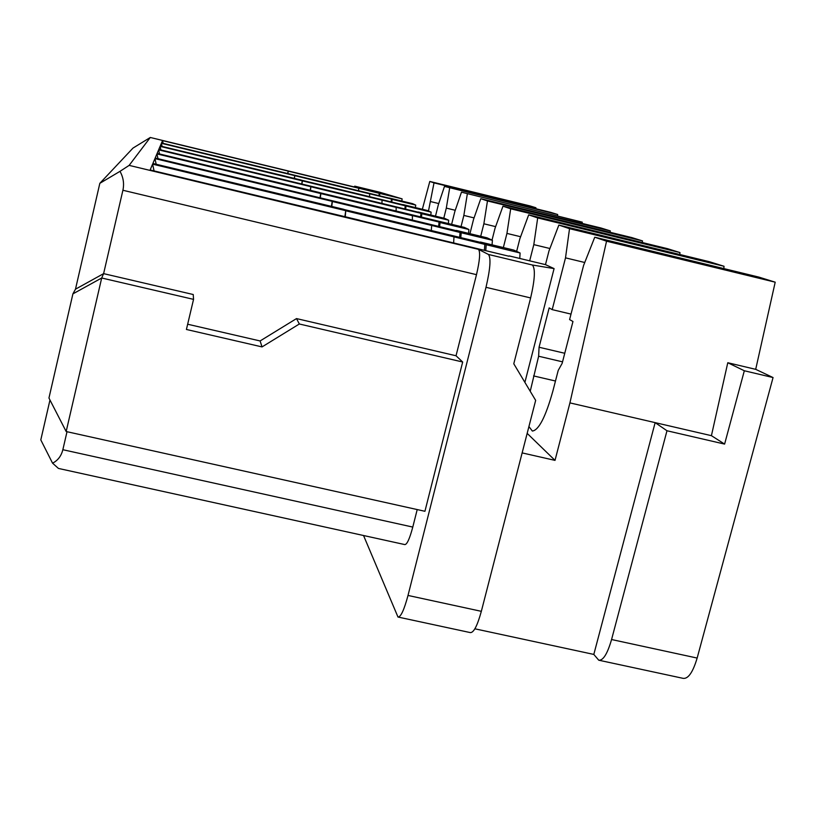 <?xml version="1.0" encoding="UTF-8"?>
<svg xmlns="http://www.w3.org/2000/svg" width="816" height="816" viewBox="0 0 816 816"><rect width="100%" height="100%" fill="white"/><g stroke="black" fill="none" stroke-linecap="round" stroke-linejoin="round"><path stroke-width="1.22" d="M294.443 178.48L294.749 175.624L294.27 178.439M391.782 202.052L392.108 199.369L391.466 199.063L391.119 201.889M402.767 204.714L301.186 180.112M391.466 199.063L369.668 193.78L369.577 196.615M294.872 175.705L369.862 193.882M381.959 203.347L382.051 200.104L431.123 212.16L430.828 215.026M301.92 184.049L302.399 180.877L382.276 200.216M405.634 209.141L405.991 206.081M404.879 208.957L405.256 205.724M302.399 180.877L160.099 146.36L158.804 149.43L418.129 212.16M379.542 195.809L379.848 193.443L402.104 198.849L379.787 192.239M99.827 183.335L75.48 289.19L103.612 273.635L101.694 278.001L193.545 299.37L193.239 294.525L103.612 273.635L122.91 190.261C124.318 183.651 123.349 177.347 119.993 171.34L99.827 183.335L133.008 148.073L150.287 137.476L358.132 187.884L354.776 186.17L353.981 186.874M422.341 209.273L429.797 181.448L434.01 182.876L428.492 210.956M535.796 208.702L535.939 207.754L530.053 205.928L429.797 181.448M430.817 201.634L438.733 203.561M557.685 214.516L444.485 186.415L550.514 212.293L557.685 214.516L557.532 215.587M455.267 210.283L446.311 208.1L449.636 188.159M446.311 208.1L443.792 218.168M435.489 216.158L438.325 204.775L444.485 186.415M535.939 207.754L434.01 182.876M150.287 137.476L129.142 165.383L478.482 249.37C480.481 251.96 479.818 260.386 476.493 274.666L456.032 355.766L462.682 362.008L424.932 511.285L66.167 431.521L48.95 398.035L72.91 293.872L75.48 289.19M163.149 143.361L162.527 140.597L161.527 142.973L389.273 198.166M379.848 193.443L358.724 188.19L358.622 190.689M392.108 199.369L415.721 205.091L412.631 203.674L389.324 198.023M379.267 193.168L378.95 195.667M287.834 173.584L288.221 171.136L358.897 188.272M288.221 171.136L287.691 173.543M162.527 140.597L288.119 171.064M418.2 211.976L444.669 218.382L448.678 220.218L421.811 213.721L421.433 217.25M421.811 213.721L420.974 213.313L420.577 217.046M319.27 192.566L464.263 227.368L468.894 229.5L440.038 222.523L439.63 226.644M162.088 146.431L161.384 143.3L294.749 175.624M415.721 205.091L415.446 207.601M402.104 198.849L401.849 201.062M160.099 146.36L160.895 149.93M302.257 180.785L301.726 183.998M461.05 226.593L463.845 215.424L474.065 217.903M495.628 226.634L483.868 223.788L487.468 200.95L480.787 198.686L473.515 219.463L469.945 233.682M461.468 192.158L582.277 222.166L461.468 192.158L454.798 211.65L451.625 224.318M480.298 242.321L343.75 209.426M519.772 258.458L520.088 252.991L513.682 250.053L480.42 242.036M161.384 143.3L160.252 145.982L301.206 180.061M431.123 212.16L427.615 210.548L402.829 204.551M467.303 194.126L463.845 215.424M582.277 222.166L582.114 223.39M438.631 226.399L439.059 222.054L412.417 215.618L412.376 219.973M412.712 215.771L320.872 193.576L320.29 197.849M157.988 158.681L156.917 153.898L155.183 158.008L456.246 230.653M460.805 237.629L461.234 232.764L492.405 240.281L486.989 237.803L456.348 230.408M343.791 209.335L152.888 163.455L154.938 158.6L332.194 201.358L331.429 206.458M468.894 229.5L468.568 233.356M492.405 240.281L492.068 244.841M420.974 213.313L396.168 207.315L396.097 211.048M331.745 206.54L332.398 201.501L431.664 225.451L431.317 230.418M461.234 232.764L431.664 225.451M460.091 232.213L459.643 237.344M154.938 158.6L156.182 164.24M462.682 362.008L299.339 323.993L262.038 346.912L260.1 340.955L296.514 318.587L456.032 355.766M299.339 323.993L296.514 318.587M319.301 192.494L157.131 153.388L158.62 149.858L159.538 153.969M439.059 222.054L440.038 222.523M448.678 220.218L448.372 223.533M530.227 391.272L538.631 356.235L539.06 347.249L549.168 307.897L552.197 309.631L565.508 257.856L569.527 228.684L558.848 225.073L548.974 250.961L545.476 264.639L554.084 268.597L524.892 382.357M363.538 535.51L397.984 617.039C400.768 617.171 404.114 609.97 408.01 595.445L481.338 611.327L535.663 400.381L513.784 363.783L530.635 297.942C534.919 279.48 535.5 268.495 532.369 265.006L554.084 268.597M481.338 611.327C477.36 625.75 473.678 632.839 470.302 632.594L397.984 617.039M480.787 198.686L601.004 228.001L610.297 230.887L610.113 232.295M520.608 236.722L506.94 233.417L510.683 208.794L502.962 206.183L631.808 237.578L642.518 240.914L642.325 242.546M537.693 217.923L528.676 214.873L667.478 248.666L679.973 252.562L537.693 217.923L533.807 244.627L529.676 260.845M679.759 254.49L679.973 252.562M558.848 225.073L709.267 261.671L724.037 266.271L569.527 228.684M723.802 268.576L724.037 266.271M606.553 241.199L594.752 237.211L758.911 277.114L775.2 282.183L606.553 241.199L569.925 402.89L555.013 460.377L527.167 433.367M773.058 377.553L744.325 370.76L727.78 362.732L711.419 435.673L655.146 422.637L666.978 430.756L611.572 639.53L697.15 658.063L773.058 377.553L755.698 369.342L775.2 282.183M697.15 658.063C692.917 672.211 688.255 678.983 683.186 678.361L598.75 660.205L593.813 654.422L474.881 628.81M119.993 171.34L129.142 165.383M156.917 153.898L320.872 193.576M320.025 197.778L320.698 193.463M744.325 370.76L724.608 444.088L666.978 430.756M528.676 214.873L519.843 238.802L516.64 251.41M506.94 233.417L503.35 247.564M502.962 206.183L494.986 228.419L492.028 240.108M483.868 223.788L480.716 236.283M594.752 237.211L583.593 265.404L569.599 319.576L572.965 321.504L562.153 363.355L558.215 370.413L552.85 391.15C545.649 416.843 538.825 430.144 532.369 431.062L528.921 426.564M711.419 435.673L724.608 444.088M510.683 208.794L642.518 240.914M487.468 200.95L610.297 230.887M533.807 244.627L549.913 248.513M408.01 595.445L485.999 287.314L530.635 297.942M478.482 249.37L488.427 254.449C491.11 257.846 490.304 268.801 485.999 287.314M417.211 509.561L412.784 527.075C409.703 538.611 407.062 544.445 404.858 544.598L58.446 468.435L52.561 463.172L40.8 439.895L49.97 400.024M158.62 149.858L310.835 186.67L310.457 190.434M310.835 186.67L310.233 190.383M310.988 186.782L396.423 207.448M611.572 639.53C607.43 653.789 603.157 660.685 598.75 660.205M193.545 299.37L186.415 329.47L262.038 346.912M66.167 431.521L101.694 278.001L72.91 293.872M571.016 314.099L552.197 309.631M565.508 257.856L584.735 262.497M508.939 256.234L359.55 220.32M545.476 264.639L509.113 255.898M345.25 216.883L345.739 210.671L152.592 164.149L150.144 169.973L359.601 220.198M345.984 210.834L453.982 236.854L453.645 242.811M520.088 252.991L453.982 236.854M485.765 250.665L486.203 244.831M484.857 244.178L484.388 250.339M152.592 164.149L154.081 170.911M345.739 210.671L344.862 216.791M67.014 431.705L62.852 449.708C61.271 456.042 57.834 460.53 52.561 463.172M522.138 452.9L555.013 460.377M187.66 324.227L260.1 340.955M569.925 402.89L655.146 422.637L593.813 654.422M755.698 369.342L727.78 362.732M538.631 356.235L562.54 361.845M539.06 347.249L564.754 353.277M354.776 186.17L379.889 192.26M488.427 254.449L532.369 265.006M62.852 449.708L412.784 527.075M122.91 190.261L476.493 274.666M533.572 375.911L555.472 381.021"/></g></svg>
